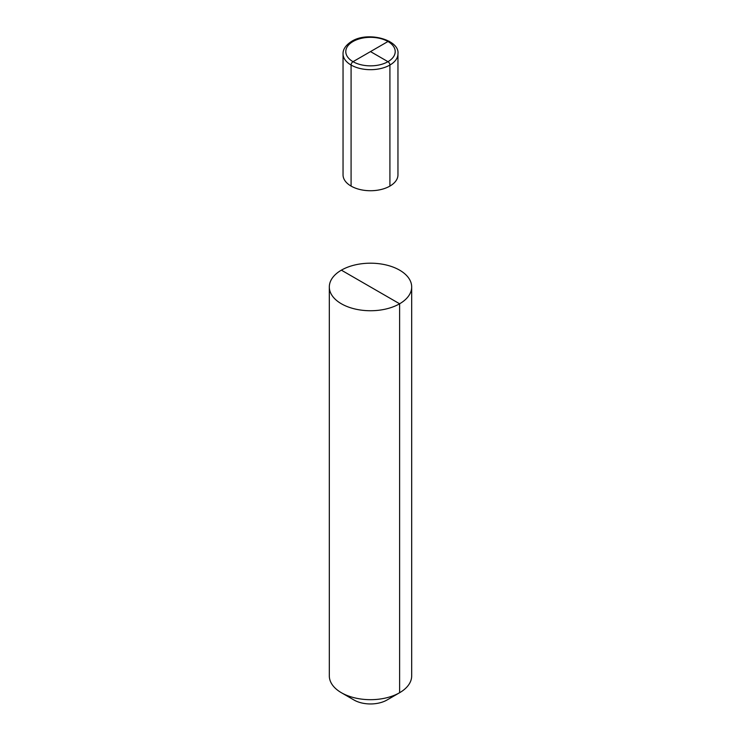 <?xml version="1.0" encoding="UTF-8"?>
<svg xmlns="http://www.w3.org/2000/svg" width="741" height="741" viewBox="0 0 741 741"><rect width="100%" height="100%" fill="white"/><g stroke="black" fill="none" stroke-linecap="round" stroke-linejoin="round"><path stroke-width="1.11" d="M387.006 700.004A23.332 13.477 180 0 1 353.994 700.004A23.332 13.477 180 0 0 387.006 700.004L399.621 692.715L387.006 700.004L399.621 692.715L387.006 700.004L399.621 692.715L399.621 303.782A41.181 23.777 180 0 1 354.744 308.932A41.181 23.777 180 0 1 329.319 286.971A41.181 23.777 180 0 1 341.379 270.159A41.181 23.777 0 0 1 386.256 265A41.181 23.777 0 0 1 411.681 286.971A41.181 23.777 0 0 0 386.256 265A41.181 23.777 0 0 0 341.379 270.159A41.181 23.777 180 0 0 329.319 286.971A41.181 23.777 180 0 0 354.744 308.932A41.181 23.777 180 0 0 399.621 303.782A41.181 23.777 0 0 0 411.681 286.971A41.181 23.777 0 0 1 399.621 303.782L341.379 270.159M399.621 692.715A41.181 23.777 180 0 1 341.379 692.715A41.181 23.777 180 0 1 329.319 675.903L329.319 286.971L329.319 675.903A41.181 23.777 180 0 0 341.379 692.715A41.181 23.777 180 0 0 399.621 692.715A41.181 23.777 0 0 0 411.681 675.903L411.681 286.971L411.681 675.903A41.181 23.777 0 0 1 399.621 692.715M343.046 53.834C342.953 51.898 343.296 46.683 351.651 41.366C368.027 30.909 399.89 39.968 397.954 53.834A27.454 15.848 180 0 1 389.914 65.041A2.742 1.584 -120 0 0 387.969 61.679A2.742 1.584 60 0 1 389.914 65.041A27.454 15.848 180 0 1 359.996 68.478A27.454 15.848 180 0 1 343.046 53.834L343.046 174.885A27.454 15.848 180 0 0 359.996 189.529A27.454 15.848 180 0 0 389.914 186.093L389.914 65.041L389.914 186.093A27.454 15.848 0 0 0 397.954 174.885A27.454 15.848 180 0 1 381.004 189.529A27.454 15.848 180 0 1 351.086 186.093L351.086 65.041A2.742 1.584 -60 0 1 353.031 61.679L387.969 41.505A2.742 1.584 -60 0 1 389.349 41.366M387.969 61.679L370.5 51.592L387.969 61.679A24.712 14.264 180 0 1 353.031 61.679A24.712 14.264 180 0 1 353.031 41.505A24.712 14.264 180 0 1 387.969 41.505A24.712 14.264 180 0 1 387.969 61.679M370.5 51.592L387.969 41.505A2.742 1.584 -60 0 1 389.914 42.626M353.031 61.679A24.712 14.264 0 0 0 387.969 61.679A24.712 14.264 0 0 0 387.969 41.505M397.954 53.834L397.954 174.885L397.954 53.834A27.454 15.848 180 0 1 381.004 68.478A27.454 15.848 180 0 1 351.086 65.041M353.994 700.004L341.379 692.715L353.994 700.004"/></g></svg>
